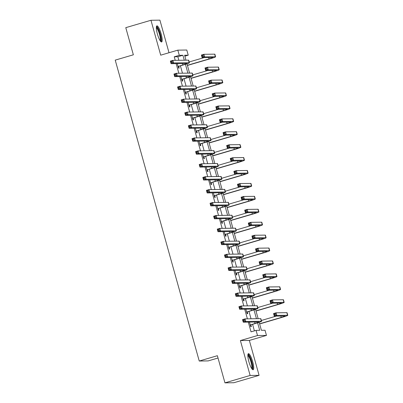 <?xml version="1.0" encoding="UTF-8"?>
<svg xmlns="http://www.w3.org/2000/svg" width="403" height="403" viewBox="0 0 403 403"><rect width="100%" height="100%" fill="white"/><g stroke="black" fill="none" stroke-linecap="round" stroke-linejoin="round"><path stroke-width="0.6" d="M252.671 361.672A8.387 1.819 73.6 0 0 248.424 353.653A8.387 1.819 73.6 0 0 248.898 361.723A8.387 1.819 73.6 0 0 253.144 369.747A8.387 1.819 73.6 0 0 252.671 361.672M161.15 33.887A8.387 1.819 73.6 0 0 156.903 25.863A8.387 1.819 73.6 0 0 157.377 33.938A8.387 1.819 73.6 0 0 161.628 41.962A8.387 1.819 73.6 0 0 161.15 33.887M259.169 322.329L261.396 330.294L265.023 330.248L266.464 335.417L257.517 335.538L256.071 330.369L259.698 330.319L257.613 322.833M249.341 340.439L240.389 340.56L250.132 375.46L224.95 382.85L233.901 382.729L259.084 375.339L249.341 340.439L266.464 335.417M218.018 358.02L208.19 360.907L199.238 361.028L115.228 60.123L133.358 54.803L125.781 27.661L150.964 20.271L160.706 55.171L177.834 50.143L186.78 50.022L188.226 55.196L184.599 55.241L185.979 60.188M169.013 52.733L159.915 20.15L150.964 20.271M184.861 56.183L188.226 55.196M250.132 375.46L259.084 375.339M178.856 60.284L177.869 56.742L174.237 56.793L175.224 60.329M176.146 63.619L178.836 73.255M179.753 76.545L182.443 86.182M183.36 89.471L186.055 99.108M186.972 102.392L189.662 112.034M190.579 115.318L193.269 124.955M194.191 128.245L196.881 137.881M197.797 141.171L200.487 150.808M201.404 154.097L204.099 163.734M205.016 167.023L207.706 176.66M208.623 179.945L211.313 189.586M212.235 192.871L214.925 202.513M215.842 205.797L218.532 215.434M219.449 218.723L222.144 228.36M223.061 231.649L225.751 241.286M226.667 244.576L229.357 254.212M230.279 257.497L232.969 267.139M233.886 270.423L236.576 280.065M237.493 283.349L240.188 292.986M241.105 296.276L243.795 305.912M244.712 309.202L247.402 318.838M248.324 322.128L251.034 331.845L256.071 330.369M254.399 330.858L252.58 324.329M251.034 318.788L248.968 311.408M247.422 305.862L245.362 298.482M243.815 292.941L241.755 285.556M240.203 280.014L238.143 272.63M236.596 267.088L234.536 259.703M232.989 254.162L230.924 246.777M229.378 241.236L227.317 233.856M225.771 228.31L223.71 220.93M222.159 215.388L220.098 208.003M218.552 202.462L216.492 195.077M214.945 189.536L212.88 182.151M211.333 176.61L209.273 169.225M207.726 163.683L205.666 156.304M204.12 150.757L202.054 143.377M200.508 137.836L198.447 130.451M196.901 124.91L194.835 117.525M193.289 111.984L191.229 104.599M189.682 99.057L187.622 91.672M186.075 86.131L184.01 78.746M182.463 73.205L180.403 65.825M177.295 63.603L178.564 68.152L179.169 68.142L178.695 66.455M180.902 76.53L182.171 81.079L182.776 81.068L182.307 79.381M184.514 89.456L185.783 94L186.388 93.995L185.914 92.307M188.12 102.377L189.39 106.926L189.994 106.921L189.526 105.233M191.727 115.303L192.997 119.852L193.606 119.847L193.133 118.16M195.339 128.23L196.609 132.778L197.213 132.768L196.74 131.086M198.946 141.156L200.215 145.705L200.82 145.695L200.351 144.007M202.558 154.082L203.827 158.631L204.432 158.621L203.958 156.933M206.165 167.008L207.434 171.552L208.039 171.547L207.57 169.859M209.772 179.929L211.041 184.478L211.646 184.473L211.177 182.786M213.383 192.856L214.653 197.405L215.257 197.399L214.784 195.712M216.99 205.782L218.26 210.331L218.864 210.321L218.396 208.638M220.597 218.708L221.872 223.257L222.476 223.247L222.003 221.559M224.209 231.634L225.479 236.183L226.083 236.173L225.615 234.486M227.816 244.561L229.085 249.109L229.69 249.099L229.221 247.412M231.428 257.482L232.697 262.031L233.302 262.026L232.828 260.338M235.035 270.408L236.304 274.957L236.909 274.952L236.44 273.264M238.641 283.334L239.916 287.883L240.52 287.873L240.047 286.19M242.253 296.26L243.523 300.809L244.127 300.799L243.659 299.112M245.86 309.187L247.13 313.736L247.734 313.725L247.266 312.038M249.472 322.113L250.742 326.662L251.346 326.652L250.873 324.964M240.389 340.56L257.517 335.538M174.237 56.793L179.275 55.317L177.834 50.143M224.95 382.85L217.373 355.708L199.238 361.028M186.992 63.82L189.586 73.109M190.599 76.746L193.193 86.035M194.211 89.673L196.805 98.962M197.818 102.599L200.412 111.888M201.429 115.525L204.024 124.814M205.036 128.446L207.631 137.74M208.643 141.372L211.237 150.662M212.255 154.299L214.849 163.588M215.862 167.225L218.456 176.514M219.474 180.151L222.068 189.44M223.081 193.077L225.675 202.366M226.688 205.998L229.282 215.293M230.299 218.925L232.894 228.214M233.906 231.851L236.501 241.14M237.518 244.777L240.112 254.066M241.125 257.703L243.719 266.993M244.732 270.63L247.326 279.919M248.344 283.551L250.938 292.845M251.951 296.477L254.545 305.766M255.562 309.403L258.152 318.692M184.282 60.208L182.902 55.266L179.275 55.317M256.459 318.718L254.001 309.912M252.852 305.791L250.394 296.986M249.245 292.865L246.782 284.06M245.634 279.939L243.175 271.133M242.027 267.013L239.568 258.207M238.415 254.091L235.957 245.281M234.808 241.165L232.35 232.36M231.201 228.239L228.738 219.434M227.589 215.313L225.131 206.507M223.982 202.387L221.524 193.581M220.37 189.46L217.912 180.655M216.764 176.539L214.305 167.729M213.157 163.613L210.698 154.807M209.545 150.687L207.087 141.881M205.938 137.761L203.48 128.955M202.326 124.834L199.868 116.029M198.719 111.908L196.261 103.103M195.112 98.987L192.654 90.176M191.501 86.061L189.042 77.255M187.894 73.134L185.435 64.329M177.869 56.742L182.902 55.266M178.091 66.465L182.841 64.938A5.375 0.317 164.4 0 0 186.811 63.508A5.375 0.317 164.4 0 0 186.67 63.478L171.079 63.684L170.358 61.1L172.877 60.364L188.468 60.153A8.065 0.474 -15.6 0 1 188.68 60.198L189.405 62.787A8.065 0.474 -15.6 0 1 183.446 64.928L178.957 66.248L178.202 66.853M177.305 63.634L177.889 63.593M172.021 61.362L171.018 61.659L171.305 62.692L172.313 62.4L172.021 61.362L172.877 60.364L173.597 62.949L189.188 62.737A8.065 0.474 -15.6 0 1 189.405 62.787M172.313 62.4L173.597 62.949L171.079 63.684L171.305 62.692M178.353 66.253L178.957 66.248M171.018 61.659L170.358 61.1M187.405 65.291L209.036 58.944A5.375 0.317 164.4 0 0 213.006 57.513A5.375 0.317 164.4 0 0 212.865 57.483L202.115 57.629L201.389 55.045L203.908 54.304L204.628 56.888L215.383 56.742A8.065 0.474 -15.6 0 1 215.595 56.793A8.065 0.474 -15.6 0 1 209.641 58.939L187.445 65.447M189.178 61.976L204.084 57.604M203.057 55.307L202.049 55.599L202.336 56.637L203.344 56.339L203.057 55.307L203.908 54.304L214.663 54.158A8.065 0.474 -15.6 0 1 214.875 54.209L215.595 56.793M203.344 56.339L204.628 56.888L202.115 57.629L202.336 56.637M202.049 55.599L201.389 55.045M181.703 79.391L186.453 77.865A5.375 0.317 164.4 0 0 190.423 76.434A5.375 0.317 164.4 0 0 190.281 76.404L174.69 76.61L173.965 74.026L176.484 73.286L192.075 73.079A8.065 0.474 -15.6 0 1 192.291 73.124L193.012 75.709A8.065 0.474 -15.6 0 1 187.057 77.855L182.569 79.174L181.808 79.779M180.912 76.56L181.496 76.52M175.632 74.288L174.625 74.585L174.912 75.618L175.92 75.326L175.632 74.288L176.484 73.286L177.209 75.875L192.795 75.663A8.065 0.474 -15.6 0 1 193.012 75.709M175.92 75.326L177.209 75.875L174.69 76.61L174.912 75.618M181.965 79.179L182.569 79.174M174.625 74.585L173.965 74.026M185.309 92.317L190.06 90.791A5.375 0.317 164.4 0 0 194.029 89.36A5.375 0.317 164.4 0 0 193.888 89.325L178.297 89.537L177.577 86.952L180.096 86.212L195.687 86.005A8.065 0.474 -15.6 0 1 195.898 86.051L196.619 88.635A8.065 0.474 -15.6 0 1 190.664 90.781L186.176 92.096L185.42 92.705M184.519 89.486L185.108 89.446M179.239 87.214L178.232 87.511L178.524 88.544L179.531 88.247L179.239 87.214L180.096 86.212L180.816 88.796L196.407 88.589A8.065 0.474 -15.6 0 1 196.619 88.635M179.531 88.247L180.816 88.796L178.297 89.537L178.524 88.544M185.571 92.106L186.176 92.096M178.232 87.511L177.577 86.952M188.921 105.238L193.672 103.712A5.375 0.317 164.4 0 0 197.641 102.286A5.375 0.317 164.4 0 0 197.495 102.251L181.904 102.463L181.184 99.879L183.703 99.138L199.294 98.926A8.065 0.474 -15.6 0 1 199.505 98.977L200.231 101.561A8.065 0.474 -15.6 0 1 194.276 103.707L189.788 105.022L189.027 105.631M188.13 102.412L188.715 102.372M182.851 100.14L181.844 100.438L182.131 101.47L183.138 101.173L182.851 100.14L183.703 99.138L184.423 101.722L200.014 101.516A8.065 0.474 -15.6 0 1 200.231 101.561M183.138 101.173L184.423 101.722L181.904 102.463L182.131 101.47M189.183 105.032L189.788 105.022M181.844 100.438L181.184 99.879M191.012 78.217L212.648 71.87A5.375 0.317 164.4 0 0 216.618 70.439A5.375 0.317 164.4 0 0 216.471 70.409L205.721 70.555L205.001 67.971L207.52 67.23L208.24 69.815L218.99 69.669A8.065 0.474 -15.6 0 1 219.207 69.719A8.065 0.474 -15.6 0 1 213.252 71.86L191.057 78.373M192.785 74.903L207.691 70.525M206.663 68.233L205.656 68.525L205.943 69.563L206.951 69.266L206.663 68.233L207.52 67.23L218.27 67.084A8.065 0.474 -15.6 0 1 218.481 67.135L219.207 69.719M206.951 69.266L208.24 69.815L205.721 70.555L205.943 69.563M205.656 68.525L205.001 67.971M194.619 91.143L216.255 84.796A5.375 0.317 164.4 0 0 220.224 83.366A5.375 0.317 164.4 0 0 220.083 83.335L209.328 83.481L208.608 80.892L211.127 80.157L211.847 82.741L222.602 82.595A8.065 0.474 -15.6 0 1 222.814 82.645A8.065 0.474 -15.6 0 1 216.859 84.786L194.664 91.3M196.392 87.829L211.303 83.451M210.275 81.154L209.268 81.451L209.555 82.484L210.562 82.192L210.275 81.154L211.127 80.157L221.877 80.011A8.065 0.474 -15.6 0 1 222.093 80.056L222.814 82.645M210.562 82.192L211.847 82.741L209.328 83.481L209.555 82.484M209.268 81.451L208.608 80.892M198.231 104.07L219.862 97.722A5.375 0.317 164.4 0 0 223.831 96.292A5.375 0.317 164.4 0 0 223.69 96.262L212.94 96.403L212.215 93.818L214.734 93.078L215.459 95.667L226.209 95.521A8.065 0.474 -15.6 0 1 226.426 95.566A8.065 0.474 -15.6 0 1 220.471 97.712L198.276 104.226M200.004 100.75L214.91 96.377M213.882 94.08L212.875 94.378L213.162 95.41L214.169 95.118L213.882 94.08L214.734 93.078L225.489 92.937A8.065 0.474 -15.6 0 1 225.7 92.982L226.426 95.566M214.169 95.118L215.459 95.667L212.94 96.403L213.162 95.41M212.875 94.378L212.215 93.818M192.528 118.165L197.279 116.638A5.375 0.317 164.4 0 0 201.248 115.208A5.375 0.317 164.4 0 0 201.107 115.177L185.516 115.389L184.796 112.805L187.309 112.064L202.9 111.853A8.065 0.474 -15.6 0 1 203.117 111.903L203.837 114.487A8.065 0.474 -15.6 0 1 197.883 116.633L193.395 117.948L192.639 118.558M191.737 115.334L192.327 115.298M186.458 113.067L185.451 113.359L185.738 114.397L186.745 114.099L186.458 113.067L187.309 112.064L188.035 114.648L203.626 114.437A8.065 0.474 -15.6 0 1 203.837 114.487M186.745 114.099L188.035 114.648L185.516 115.389L185.738 114.397M192.79 117.958L193.395 117.948M185.451 113.359L184.796 112.805M201.838 116.996L223.474 110.649A5.375 0.317 164.4 0 0 227.443 109.218A5.375 0.317 164.4 0 0 227.302 109.183L216.547 109.329L215.827 106.745L218.345 106.004L219.066 108.588L229.821 108.447A8.065 0.474 -15.6 0 1 230.032 108.493A8.065 0.474 -15.6 0 1 224.078 110.639L201.883 117.152M203.611 113.676L218.517 109.304M217.489 107.007L216.482 107.304L216.774 108.336L217.781 108.039L217.489 107.007L218.345 106.004L229.095 105.863A8.065 0.474 -15.6 0 1 229.312 105.908L230.032 108.493M217.781 108.039L219.066 108.588L216.547 109.329L216.774 108.336M216.482 107.304L215.827 106.745M156.344 27.213A7.259 1.577 -106.4 0 1 157.588 28.094A7.259 1.577 -106.4 0 1 160.53 35.892A7.259 1.577 -106.4 0 1 160.429 41.126M160.056 40.582A6.72 1.461 73.6 0 0 159.714 35.217A6.72 1.461 73.6 0 0 157.15 28.689A6.72 1.461 73.6 0 0 156.329 27.867M161.129 41.841A8.337 1.808 73.6 0 0 160.59 35.096A8.337 1.808 73.6 0 0 157.457 27.197A8.337 1.808 73.6 0 0 156.545 26.23M247.865 354.998A7.259 1.577 -106.4 0 1 251.613 361.914A7.259 1.577 -106.4 0 1 251.946 368.916M251.578 368.372A6.72 1.461 73.6 0 0 250.988 362.065A6.72 1.461 73.6 0 0 247.845 355.658M252.646 369.632A8.337 1.808 73.6 0 0 251.855 361.909A8.337 1.808 73.6 0 0 248.067 354.02M196.135 131.091L200.885 129.565A5.375 0.317 164.4 0 0 204.855 128.134A5.375 0.317 164.4 0 0 204.714 128.104L189.123 128.315L188.403 125.726L190.921 124.99L206.512 124.779A8.065 0.474 -15.6 0 1 206.724 124.829L207.444 127.413A8.065 0.474 -15.6 0 1 201.49 129.554L197.002 130.874L196.246 131.479M195.344 128.26L195.934 128.219M190.065 125.993L189.057 126.285L189.35 127.323L190.357 127.026L190.065 125.993L190.921 124.99L191.642 127.575L207.233 127.363A8.065 0.474 -15.6 0 1 207.444 127.413M190.357 127.026L191.642 127.575L189.123 128.315L189.35 127.323M196.397 130.884L197.002 130.874M189.057 126.285L188.403 125.726M205.449 129.922L227.08 123.57A5.375 0.317 164.4 0 0 231.05 122.144A5.375 0.317 164.4 0 0 230.909 122.109L220.159 122.255L219.434 119.671L221.952 118.93L222.673 121.515L233.428 121.374A8.065 0.474 -15.6 0 1 233.639 121.419A8.065 0.474 -15.6 0 1 227.685 123.565L205.49 130.078M207.223 126.602L222.129 122.23M221.101 119.933L220.093 120.23L220.381 121.263L221.388 120.965L221.101 119.933L221.952 118.93L232.707 118.784A8.065 0.474 -15.6 0 1 232.919 118.835L233.639 121.419M221.388 120.965L222.673 121.515L220.159 122.255L220.381 121.263M220.093 120.23L219.434 119.671M199.747 144.017L204.497 142.491A5.375 0.317 164.4 0 0 208.467 141.06A5.375 0.317 164.4 0 0 208.326 141.03L192.735 141.236L192.009 138.652L194.528 137.917L210.119 137.705A8.065 0.474 -15.6 0 1 210.336 137.75L211.056 140.34A8.065 0.474 -15.6 0 1 205.102 142.481L200.613 143.8L199.853 144.405M198.956 141.186L199.54 141.146M193.677 138.914L192.669 139.211L192.956 140.244L193.964 139.952L193.677 138.914L194.528 137.917L195.254 140.501L210.84 140.289A8.065 0.474 -15.6 0 1 211.056 140.34M193.964 139.952L195.254 140.501L192.735 141.236L192.956 140.244M200.009 143.806L200.613 143.8M192.669 139.211L192.009 138.652M209.056 142.843L230.692 136.496A5.375 0.317 164.4 0 0 234.662 135.065A5.375 0.317 164.4 0 0 234.516 135.035L223.766 135.181L223.045 132.597L225.564 131.857L226.285 134.441L237.035 134.295A8.065 0.474 -15.6 0 1 237.251 134.345A8.065 0.474 -15.6 0 1 231.297 136.491L209.102 143M210.829 139.529L225.735 135.156M224.708 132.859L223.7 133.151L223.987 134.189L224.995 133.892L224.708 132.859L225.564 131.857L236.314 131.71A8.065 0.474 -15.6 0 1 236.526 131.761L237.251 134.345M224.995 133.892L226.285 134.441L223.766 135.181L223.987 134.189M223.7 133.151L223.045 132.597M203.354 156.943L208.104 155.417A5.375 0.317 164.4 0 0 212.074 153.986A5.375 0.317 164.4 0 0 211.933 153.956L196.342 154.163L195.621 151.578L198.14 150.838L213.731 150.631A8.065 0.474 -15.6 0 1 213.943 150.677L214.663 153.261A8.065 0.474 -15.6 0 1 208.709 155.407L204.22 156.727L203.465 157.331M202.563 154.112L203.152 154.072M197.284 151.84L196.276 152.138L196.568 153.17L197.576 152.878L197.284 151.84L198.14 150.838L198.86 153.427L214.451 153.216A8.065 0.474 -15.6 0 1 214.663 153.261M197.576 152.878L198.86 153.427L196.342 154.163L196.568 153.17M203.616 156.732L204.22 156.727M196.276 152.138L195.621 151.578M212.663 155.77L234.299 149.422A5.375 0.317 164.4 0 0 238.269 147.992A5.375 0.317 164.4 0 0 238.128 147.961L227.373 148.108L226.652 145.523L229.171 144.783L229.891 147.367L240.646 147.221A8.065 0.474 -15.6 0 1 240.858 147.271A8.065 0.474 -15.6 0 1 234.904 149.412L212.708 155.926M214.436 152.455L229.347 148.077M228.32 145.785L227.312 146.077L227.599 147.115L228.607 146.818L228.32 145.785L229.171 144.783L239.921 144.637A8.065 0.474 -15.6 0 1 240.138 144.687L240.858 147.271M228.607 146.818L229.891 147.367L227.373 148.108L227.599 147.115M227.312 146.077L226.652 145.523M206.966 169.87L211.716 168.343A5.375 0.317 164.4 0 0 215.686 166.913A5.375 0.317 164.4 0 0 215.54 166.877L199.948 167.089L199.228 164.505L201.747 163.764L217.338 163.558A8.065 0.474 -15.6 0 1 217.549 163.603L218.275 166.187A8.065 0.474 -15.6 0 1 212.321 168.333L207.832 169.648L207.071 170.257M206.175 167.038L206.759 166.998M200.896 164.767L199.888 165.064L200.175 166.096L201.183 165.799L200.896 164.767L201.747 163.764L202.467 166.348L218.058 166.142A8.065 0.474 -15.6 0 1 218.275 166.187M201.183 165.799L202.467 166.348L199.948 167.089L200.175 166.096M207.228 169.658L207.832 169.648M199.888 165.064L199.228 164.505M216.275 168.696L237.906 162.349A5.375 0.317 164.4 0 0 241.876 160.918A5.375 0.317 164.4 0 0 241.735 160.888L230.984 161.034L230.259 158.444L232.778 157.709L233.503 160.293L244.253 160.147A8.065 0.474 -15.6 0 1 244.47 160.198A8.065 0.474 -15.6 0 1 238.511 162.338L216.315 168.852M218.048 165.381L232.954 161.004M231.927 158.706L230.919 159.004L231.206 160.036L232.214 159.744L231.927 158.706L232.778 157.709L243.533 157.563A8.065 0.474 -15.6 0 1 243.744 157.608L244.47 160.198M232.214 159.744L233.503 160.293L230.984 161.034L231.206 160.036M230.919 159.004L230.259 158.444M210.573 182.791L215.323 181.264A5.375 0.317 164.4 0 0 219.292 179.839A5.375 0.317 164.4 0 0 219.151 179.803L203.56 180.015L202.84 177.431L205.354 176.69L220.945 176.479A8.065 0.474 -15.6 0 1 221.161 176.529L221.882 179.113A8.065 0.474 -15.6 0 1 215.927 181.259L211.439 182.574L210.683 183.184M209.782 179.965L210.371 179.924M204.502 177.693L203.495 177.99L203.782 179.023L204.789 178.725L204.502 177.693L205.354 176.69L206.079 179.275L221.67 179.068A8.065 0.474 -15.6 0 1 221.882 179.113M204.789 178.725L206.079 179.275L203.56 180.015L203.782 179.023M210.834 182.584L211.439 182.574M203.495 177.99L202.84 177.431M219.882 181.622L241.518 175.275A5.375 0.317 164.4 0 0 245.487 173.844A5.375 0.317 164.4 0 0 245.346 173.814L234.591 173.955L233.871 171.371L236.39 170.635L237.11 173.219L247.86 173.073A8.065 0.474 -15.6 0 1 248.077 173.119A8.065 0.474 -15.6 0 1 242.122 175.265L219.927 181.778M221.655 178.302L236.561 173.93M235.533 171.633L234.526 171.93L234.818 172.963L235.826 172.67L235.533 171.633L236.39 170.635L247.14 170.489A8.065 0.474 -15.6 0 1 247.356 170.534L248.077 173.119M235.826 172.67L237.11 173.219L234.591 173.955L234.818 172.963M234.526 171.93L233.871 171.371M214.179 195.717L218.93 194.191A5.375 0.317 164.4 0 0 222.899 192.76A5.375 0.317 164.4 0 0 222.758 192.73L207.167 192.941L206.447 190.357L208.966 189.617L224.557 189.405A8.065 0.474 -15.6 0 1 224.768 189.455L225.489 192.04A8.065 0.474 -15.6 0 1 219.534 194.186L215.046 195.5L214.29 196.11M213.389 192.886L213.978 192.851M208.109 190.619L207.102 190.911L207.394 191.949L208.401 191.652L208.109 190.619L208.966 189.617L209.686 192.201L225.277 191.989A8.065 0.474 -15.6 0 1 225.489 192.04M208.401 191.652L209.686 192.201L207.167 192.941L207.394 191.949M214.441 195.51L215.046 195.5M207.102 190.911L206.447 190.357M223.494 194.548L245.125 188.201A5.375 0.317 164.4 0 0 249.094 186.77A5.375 0.317 164.4 0 0 248.953 186.735L238.198 186.881L237.478 184.297L239.997 183.556L240.717 186.146L251.472 186A8.065 0.474 -15.6 0 1 251.684 186.045A8.065 0.474 -15.6 0 1 245.729 188.191L223.534 194.704M225.267 191.229L240.173 186.856M239.145 184.559L238.138 184.856L238.425 185.889L239.432 185.592L239.145 184.559L239.997 183.556L250.752 183.415A8.065 0.474 -15.6 0 1 250.963 183.461L251.684 186.045M239.432 185.592L240.717 186.146L238.198 186.881L238.425 185.889M238.138 184.856L237.478 184.297M217.791 208.643L222.542 207.117A5.375 0.317 164.4 0 0 226.511 205.686A5.375 0.317 164.4 0 0 226.37 205.656L210.779 205.868L210.054 203.278L212.572 202.543L228.163 202.331A8.065 0.474 -15.6 0 1 228.38 202.382L229.1 204.966A8.065 0.474 -15.6 0 1 223.146 207.107L218.658 208.427L217.897 209.031M217 205.812L217.585 205.772M211.721 203.545L210.714 203.837L211.001 204.875L212.008 204.578L211.721 203.545L212.572 202.543L213.298 205.127L228.884 204.915A8.065 0.474 -15.6 0 1 229.1 204.966M212.008 204.578L213.298 205.127L210.779 205.868L211.001 204.875M218.053 208.437L218.658 208.427M210.714 203.837L210.054 203.278M227.101 207.474L248.737 201.122A5.375 0.317 164.4 0 0 252.706 199.697A5.375 0.317 164.4 0 0 252.56 199.661L241.81 199.807L241.09 197.223L243.608 196.483L244.329 199.067L255.079 198.926A8.065 0.474 -15.6 0 1 255.295 198.971A8.065 0.474 -15.6 0 1 249.341 201.117L227.146 207.631M228.874 204.155L243.78 199.782M242.752 197.485L241.745 197.782L242.032 198.815L243.039 198.518L242.752 197.485L243.608 196.483L254.358 196.337A8.065 0.474 -15.6 0 1 254.57 196.387L255.295 198.971M243.039 198.518L244.329 199.067L241.81 199.807L242.032 198.815M241.745 197.782L241.09 197.223M221.398 221.569L226.148 220.043A5.375 0.317 164.4 0 0 230.118 218.612A5.375 0.317 164.4 0 0 229.977 218.582L214.386 218.789L213.666 216.204L216.184 215.469L231.775 215.257A8.065 0.474 -15.6 0 1 231.987 215.303L232.707 217.892A8.065 0.474 -15.6 0 1 226.753 220.033L222.265 221.353L221.509 221.957M220.607 218.738L221.197 218.698M215.328 216.466L214.32 216.764L214.613 217.796L215.62 217.504L215.328 216.466L216.184 215.469L216.905 218.053L232.496 217.842A8.065 0.474 -15.6 0 1 232.707 217.892M215.62 217.504L216.905 218.053L214.386 218.789L214.613 217.796M221.66 221.358L222.265 221.353M214.32 216.764L213.666 216.204M230.707 220.396L252.343 214.048A5.375 0.317 164.4 0 0 256.313 212.618A5.375 0.317 164.4 0 0 256.172 212.588L245.417 212.734L244.697 210.149L247.215 209.409L247.936 211.993L258.691 211.847A8.065 0.474 -15.6 0 1 258.902 211.897A8.065 0.474 -15.6 0 1 252.948 214.043L230.753 220.552M232.481 217.081L247.392 212.708M246.359 210.411L245.356 210.704L245.644 211.741L246.651 211.444L246.359 210.411L247.215 209.409L257.965 209.263A8.065 0.474 -15.6 0 1 258.182 209.313L258.902 211.897M246.651 211.444L247.936 211.993L245.417 212.734L245.644 211.741M245.356 210.704L244.697 210.149M225.01 234.496L229.76 232.969A5.375 0.317 164.4 0 0 233.73 231.539A5.375 0.317 164.4 0 0 233.584 231.508L217.993 231.715L217.272 229.131L219.791 228.39L235.382 228.184A8.065 0.474 -15.6 0 1 235.594 228.229L236.319 230.813A8.065 0.474 -15.6 0 1 230.365 232.959L225.876 234.279L225.116 234.884M224.219 231.665L224.803 231.624M218.94 229.393L217.932 229.69L218.219 230.723L219.227 230.43L218.94 229.393L219.791 228.39L220.512 230.979L236.103 230.768A8.065 0.474 -15.6 0 1 236.319 230.813M219.227 230.43L220.512 230.979L217.993 231.715L218.219 230.723M225.267 234.284L225.876 234.279M217.932 229.69L217.272 229.131M234.319 233.322L255.95 226.975A5.375 0.317 164.4 0 0 259.92 225.544A5.375 0.317 164.4 0 0 259.779 225.514L249.029 225.66L248.303 223.076L250.822 222.335L251.548 224.919L262.298 224.773A8.065 0.474 -15.6 0 1 262.514 224.824A8.065 0.474 -15.6 0 1 256.555 226.965L234.36 233.478M236.093 230.007L250.998 225.63M249.971 223.338L248.963 223.63L249.25 224.667L250.258 224.37L249.971 223.338L250.822 222.335L261.577 222.189A8.065 0.474 -15.6 0 1 261.789 222.239L262.514 224.824M250.258 224.37L251.548 224.919L249.029 225.66L249.25 224.667M248.963 223.63L248.303 223.076M228.617 247.422L233.367 245.895A5.375 0.317 164.4 0 0 237.337 244.465A5.375 0.317 164.4 0 0 237.196 244.43L221.605 244.641L220.884 242.057L223.398 241.316L238.989 241.11A8.065 0.474 -15.6 0 1 239.206 241.155L239.926 243.739A8.065 0.474 -15.6 0 1 233.972 245.885L229.483 247.2L228.723 247.81M227.826 244.591L228.415 244.55M222.547 242.319L221.539 242.616L221.826 243.649L222.834 243.352L222.547 242.319L223.398 241.316L224.123 243.901L239.714 243.694A8.065 0.474 -15.6 0 1 239.926 243.739M222.834 243.352L224.123 243.901L221.605 244.641L221.826 243.649M228.879 247.21L229.483 247.2M221.539 242.616L220.884 242.057M237.926 246.248L259.562 239.901A5.375 0.317 164.4 0 0 263.532 238.47A5.375 0.317 164.4 0 0 263.391 238.44L252.636 238.586L251.915 235.997L254.434 235.261L255.154 237.846L265.904 237.699A8.065 0.474 -15.6 0 1 266.121 237.75A8.065 0.474 -15.6 0 1 260.167 239.891L237.971 246.404M239.699 242.933L254.605 238.556M253.578 236.259L252.57 236.556L252.862 237.589L253.87 237.296L253.578 236.259L254.434 235.261L265.184 235.115A8.065 0.474 -15.6 0 1 265.401 235.161L266.121 237.75M253.87 237.296L255.154 237.846L252.636 238.586L252.862 237.589M252.57 236.556L251.915 235.997M232.224 260.348L236.974 258.817A5.375 0.317 164.4 0 0 240.944 257.391A5.375 0.317 164.4 0 0 240.803 257.356L225.212 257.567L224.491 254.983L227.01 254.243L242.601 254.031A8.065 0.474 -15.6 0 1 242.813 254.081L243.533 256.666A8.065 0.474 -15.6 0 1 237.579 258.812L233.09 260.126L232.335 260.736M231.433 257.517L232.022 257.477M226.154 255.245L225.146 255.542L225.438 256.575L226.446 256.278L226.154 255.245L227.01 254.243L227.73 256.827L243.321 256.62A8.065 0.474 -15.6 0 1 243.533 256.666M226.446 256.278L227.73 256.827L225.212 257.567L225.438 256.575M232.486 260.137L233.09 260.126M225.146 255.542L224.491 254.983M241.538 259.174L263.169 252.827A5.375 0.317 164.4 0 0 267.139 251.396A5.375 0.317 164.4 0 0 266.998 251.366L256.243 251.507L255.522 248.923L258.041 248.188L258.761 250.772L269.516 250.626A8.065 0.474 -15.6 0 1 269.728 250.671A8.065 0.474 -15.6 0 1 263.774 252.817L241.578 259.33M243.311 255.855L258.217 251.482M257.19 249.185L256.182 249.482L256.469 250.515L257.477 250.223L257.19 249.185L258.041 248.188L268.796 248.041A8.065 0.474 -15.6 0 1 269.008 248.087L269.728 250.671M257.477 250.223L258.761 250.772L256.243 251.507L256.469 250.515M256.182 249.482L255.522 248.923M235.836 273.269L240.586 271.743A5.375 0.317 164.4 0 0 244.556 270.312A5.375 0.317 164.4 0 0 244.409 270.282L228.823 270.494L228.098 267.909L230.617 267.169L246.208 266.957A8.065 0.474 -15.6 0 1 246.424 267.008L247.145 269.592A8.065 0.474 -15.6 0 1 241.19 271.738L236.702 273.053L235.941 273.662M235.045 270.438L235.629 270.403M229.765 268.171L228.758 268.463L229.045 269.501L230.053 269.204L229.765 268.171L230.617 267.169L231.337 269.753L246.928 269.542A8.065 0.474 -15.6 0 1 247.145 269.592M230.053 269.204L231.337 269.753L228.823 270.494L229.045 269.501M236.098 273.063L236.702 273.053M228.758 268.463L228.098 267.909M245.145 272.101L266.781 265.753A5.375 0.317 164.4 0 0 270.751 264.323A5.375 0.317 164.4 0 0 270.604 264.287L259.854 264.433L259.134 261.849L261.648 261.109L262.373 263.698L273.123 263.552A8.065 0.474 -15.6 0 1 273.34 263.597A8.065 0.474 -15.6 0 1 267.385 265.743L245.19 272.257M246.918 268.781L261.824 264.408M260.796 262.111L259.789 262.408L260.076 263.441L261.084 263.144L260.796 262.111L261.648 261.109L272.403 260.968A8.065 0.474 -15.6 0 1 272.614 261.013L273.34 263.597M261.084 263.144L262.373 263.698L259.854 264.433L260.076 263.441M259.789 262.408L259.134 261.849M239.442 286.195L244.193 284.669A5.375 0.317 164.4 0 0 248.162 283.238A5.375 0.317 164.4 0 0 248.021 283.208L232.43 283.42L231.71 280.836L234.229 280.095L249.82 279.884A8.065 0.474 -15.6 0 1 250.031 279.934L250.752 282.518A8.065 0.474 -15.6 0 1 244.797 284.659L240.309 285.979L239.553 286.583M238.652 283.364L239.241 283.324M233.372 281.098L232.365 281.39L232.657 282.427L233.659 282.13L233.372 281.098L234.229 280.095L234.949 282.679L250.54 282.468A8.065 0.474 -15.6 0 1 250.752 282.518M233.659 282.13L234.949 282.679L232.43 283.42L232.657 282.427M239.704 285.989L240.309 285.979M232.365 281.39L231.71 280.836M248.752 285.027L270.388 278.675A5.375 0.317 164.4 0 0 274.357 277.249A5.375 0.317 164.4 0 0 274.216 277.214L263.461 277.36L262.741 274.775L265.26 274.035L265.98 276.619L276.735 276.478A8.065 0.474 -15.6 0 1 276.947 276.523A8.065 0.474 -15.6 0 1 270.992 278.669L248.797 285.183M250.525 281.707L265.436 277.335M264.403 275.037L263.396 275.335L263.688 276.367L264.695 276.07L264.403 275.037L265.26 274.035L276.01 273.889A8.065 0.474 -15.6 0 1 276.226 273.939L276.947 276.523M264.695 276.07L265.98 276.619L263.461 277.36L263.688 276.367M263.396 275.335L262.741 274.775M243.049 299.122L247.805 297.595A5.375 0.317 164.4 0 0 251.774 296.165A5.375 0.317 164.4 0 0 251.628 296.134L236.037 296.346L235.317 293.757L237.835 293.021L253.427 292.81A8.065 0.474 -15.6 0 1 253.638 292.855L254.364 295.444A8.065 0.474 -15.6 0 1 248.409 297.585L243.916 298.905L243.16 299.51M242.263 296.291L242.848 296.25M236.984 294.019L235.977 294.316L236.264 295.349L237.271 295.056L236.984 294.019L237.835 293.021L238.556 295.606L254.147 295.394A8.065 0.474 -15.6 0 1 254.364 295.444M237.271 295.056L238.556 295.606L236.037 296.346L236.264 295.349M243.311 298.91L243.916 298.905M235.977 294.316L235.317 293.757M252.364 297.948L273.995 291.601A5.375 0.317 164.4 0 0 277.964 290.17A5.375 0.317 164.4 0 0 277.823 290.14L267.073 290.286L266.348 287.702L268.866 286.961L269.592 289.545L280.342 289.399A8.065 0.474 -15.6 0 1 280.553 289.45A8.065 0.474 -15.6 0 1 274.599 291.596L252.404 298.104M254.137 294.633L269.043 290.261M268.015 287.964L267.008 288.261L267.295 289.294L268.302 288.996L268.015 287.964L268.866 286.961L279.622 286.815A8.065 0.474 -15.6 0 1 279.833 286.865L280.553 289.45M268.302 288.996L269.592 289.545L267.073 290.286L267.295 289.294M267.008 288.261L266.348 287.702M246.661 312.048L251.412 310.522A5.375 0.317 164.4 0 0 255.381 309.091A5.375 0.317 164.4 0 0 255.24 309.061L239.649 309.267L238.924 306.683L241.442 305.942L257.033 305.736A8.065 0.474 -15.6 0 1 257.25 305.781L257.97 308.366A8.065 0.474 -15.6 0 1 252.016 310.512L247.528 311.831L246.767 312.436M245.87 309.217L246.455 309.177M240.591 306.945L239.584 307.242L239.871 308.275L240.878 307.983L240.591 306.945L241.442 305.942L242.168 308.532L257.759 308.32A8.065 0.474 -15.6 0 1 257.97 308.366M240.878 307.983L242.168 308.532L239.649 309.267L239.871 308.275M246.923 311.836L247.528 311.831M239.584 307.242L238.924 306.683M255.97 310.874L277.607 304.527A5.375 0.317 164.4 0 0 281.576 303.096A5.375 0.317 164.4 0 0 281.435 303.066L270.68 303.212L269.96 300.628L272.478 299.887L273.199 302.472L283.949 302.326A8.065 0.474 -15.6 0 1 284.165 302.376A8.065 0.474 -15.6 0 1 278.211 304.517L256.016 311.03M257.744 307.56L272.65 303.182M271.622 300.89L270.615 301.182L270.907 302.22L271.914 301.923L271.622 300.89L272.478 299.887L283.228 299.741A8.065 0.474 -15.6 0 1 283.445 299.792L284.165 302.376M271.914 301.923L273.199 302.472L270.68 303.212L270.907 302.22M270.615 301.182L269.96 300.628M250.268 324.974L255.018 323.448A5.375 0.317 164.4 0 0 258.988 322.017A5.375 0.317 164.4 0 0 258.847 321.982L243.256 322.193L242.535 319.609L245.054 318.869L260.645 318.662A8.065 0.474 -15.6 0 1 260.857 318.708L261.577 321.292A8.065 0.474 -15.6 0 1 255.623 323.438L251.134 324.753L250.379 325.362M249.477 322.143L250.067 322.103M244.198 319.871L243.19 320.168L243.483 321.201L244.49 320.904L244.198 319.871L245.054 318.869L245.775 321.453L261.366 321.246A8.065 0.474 -15.6 0 1 261.577 321.292M244.49 320.904L245.775 321.453L243.256 322.193L243.483 321.201M250.53 324.763L251.134 324.753M243.19 320.168L242.535 319.609M259.582 323.8L281.213 317.453A5.375 0.317 164.4 0 0 285.183 316.023A5.375 0.317 164.4 0 0 285.042 315.992L274.287 316.138L273.566 313.549L276.085 312.814L276.806 315.398L287.561 315.252A8.065 0.474 -15.6 0 1 287.772 315.302A8.065 0.474 -15.6 0 1 281.818 317.443L259.623 323.957M261.356 320.486L276.262 316.108M275.234 313.816L274.226 314.108L274.514 315.141L275.521 314.849L275.234 313.816L276.085 312.814L286.84 312.668A8.065 0.474 -15.6 0 1 287.052 312.713L287.772 315.302M275.521 314.849L276.806 315.398L274.287 316.138L274.514 315.141M274.226 314.108L273.566 313.549M182.453 63.533L182.841 64.938M188.468 60.153L189.188 62.737M208.643 57.538L209.036 58.944M214.663 54.158L215.383 56.742M186.06 76.459L186.453 77.865M192.075 73.079L192.795 75.663M189.667 89.385L190.06 90.791M195.687 86.005L196.407 88.589M193.279 102.312L193.672 103.712M199.294 98.926L200.014 101.516M212.255 70.465L212.648 71.87M218.27 67.084L218.99 69.669M215.862 83.391L216.255 84.796M221.877 80.011L222.602 82.595M219.474 96.317L219.862 97.722M225.489 92.937L226.209 95.521M196.886 115.233L197.279 116.638M202.9 111.853L203.626 114.437M223.081 109.243L223.474 110.649M229.095 105.863L229.821 108.447M200.498 128.159L200.885 129.565M206.512 124.779L207.233 127.363M226.688 122.169L227.08 123.57M232.707 118.784L233.428 121.374M204.104 141.085L204.497 142.491M210.119 137.705L210.84 140.289M230.299 135.091L230.692 136.496M236.314 131.71L237.035 134.295M207.711 154.011L208.104 155.417M213.731 150.631L214.451 153.216M233.906 148.017L234.299 149.422M239.921 144.637L240.646 147.221M211.323 166.938L211.716 168.343M217.338 163.558L218.058 166.142M237.518 160.943L237.906 162.349M243.533 157.563L244.253 160.147M214.93 179.864L215.323 181.264M220.945 176.479L221.67 179.068M241.125 173.869L241.518 175.275M247.14 170.489L247.86 173.073M218.542 192.785L218.93 194.191M224.557 189.405L225.277 191.989M244.732 186.796L245.125 188.201M250.752 183.415L251.472 186M222.149 205.711L222.542 207.117M228.163 202.331L228.884 204.915M248.344 199.722L248.737 201.122M254.358 196.337L255.079 198.926M225.756 218.638L226.148 220.043M231.775 215.257L232.496 217.842M251.951 212.643L252.343 214.048M257.965 209.263L258.691 211.847M229.367 231.564L229.76 232.969M235.382 228.184L236.103 230.768M255.562 225.569L255.95 226.975M261.577 222.189L262.298 224.773M232.974 244.49L233.367 245.895M238.989 241.11L239.714 243.694M259.169 238.495L259.562 239.901M265.184 235.115L265.904 237.699M236.581 257.416L236.974 258.817M242.601 254.031L243.321 256.62M262.776 251.422L263.169 252.827M268.796 248.041L269.516 250.626M240.193 270.337L240.586 271.743M246.208 266.957L246.928 269.542M266.388 264.348L266.781 265.753M272.403 260.968L273.123 263.552M243.8 283.264L244.193 284.669M249.82 279.884L250.54 282.468M269.995 277.274L270.388 278.675M276.01 273.889L276.735 276.478M247.412 296.19L247.805 297.595M253.427 292.81L254.147 295.394M273.607 290.195L273.995 291.601M279.622 286.815L280.342 289.399M251.019 309.116L251.412 310.522M257.033 305.736L257.759 308.32M277.214 303.121L277.607 304.527M283.228 299.741L283.949 302.326M254.625 322.042L255.018 323.448M260.645 318.662L261.366 321.246M280.82 316.048L281.213 317.453M286.84 312.668L287.561 315.252"/></g></svg>
